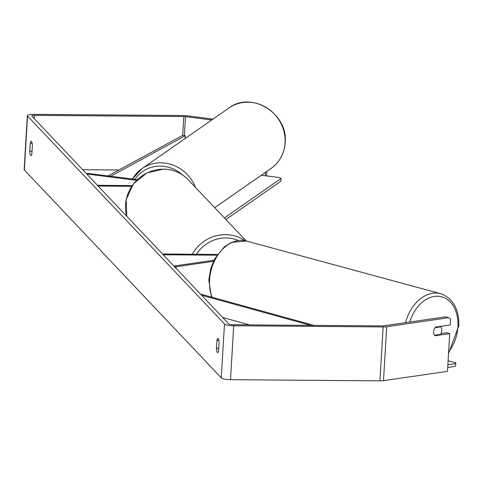 <?xml version="1.0" encoding="UTF-8"?>
<svg xmlns="http://www.w3.org/2000/svg" width="483" height="483" viewBox="0 0 483 483"><rect width="100%" height="100%" fill="white"/><g stroke="black" fill="none" stroke-linecap="round" stroke-linejoin="round"><path stroke-width="0.72" d="M136.574 180.304L86.729 174.007L87.731 173.367L137.269 179.622M131.666 186.311L98.14 186.052L97.427 185.297L132.173 185.569M213.981 260.234L173.934 266.048L176.168 266.713L213.462 261.297M176.168 266.713L176.078 268.313M217.428 254.432L162.517 254.004L163.236 254.758L216.915 255.181M435.092 327.679L440.81 326.846A5.536 3.961 -74.8 0 1 441.8 330.469A5.536 3.961 -74.8 0 1 440.454 334.423L434.615 335.268M434.628 335.268A5.536 3.961 -74.8 0 1 434.066 334.296A5.536 3.936 -73.4 0 1 435.563 327.106L450.253 324.974L450.603 318.979L448.659 317.717L445.67 316.83L383.719 325.832A3.321 0.731 3.4 0 1 382.192 325.922L232.764 324.751A3.321 0.731 3.4 0 1 228.809 323.972L31.854 116.089A3.321 0.731 3.4 0 1 31.775 115.914A3.321 0.731 3.4 0 1 34.378 115.359L34.19 118.552M440.81 326.846L439.608 326.52M218.594 350.598A5.536 1.232 90.4 0 1 217.622 352.65A5.536 1.232 90.4 0 1 217.344 352.505A5.536 1.232 90.4 0 1 216.45 348.328L216.921 340.394A5.536 1.232 90.4 0 1 217.899 338.335A5.536 1.232 90.4 0 1 219.065 342.658L218.594 350.598M30.646 155.441A5.536 1.232 -89.6 0 0 30.918 155.586A5.536 1.232 -89.6 0 0 31.896 153.534L32.367 145.594A5.536 1.232 -89.6 0 0 31.202 141.278A5.536 1.232 -89.6 0 0 30.224 143.33L29.753 151.27A5.536 1.232 -89.6 0 0 30.646 155.441M213.027 119.09L186.861 115.787A7.752 1.703 3.4 0 0 182.858 115.522L33.424 114.35A7.752 1.703 3.4 0 0 27.356 115.654A7.752 1.703 3.4 0 0 27.537 116.053L224.486 323.936A7.752 1.703 3.4 0 0 233.718 325.759L383.146 326.925A7.752 1.703 3.4 0 0 386.702 326.719L448.659 317.717M27.356 115.654L24.15 169.587A7.752 1.703 3.4 0 0 24.331 169.986L221.28 377.869A7.752 1.703 3.4 0 0 230.512 379.692L379.94 380.864A7.752 1.703 3.4 0 0 383.496 380.652L447.493 371.361L449.739 333.602L435.05 335.739M118.975 169.98L82.641 169.696M211.783 119.953L185.526 116.638A3.321 0.731 3.4 0 0 183.812 116.524L34.378 115.359M440.979 333.554L446.751 332.715L449.739 333.602M265.535 172.28L265.33 175.776M266.876 171.344L266.604 175.933M32.144 143.342L30.224 143.33M32.029 151.288L29.753 151.27M218.841 340.406L216.921 340.394M218.727 348.346L216.45 348.328M447.886 364.756L455.596 363.633L455.644 365.534L455.771 362.83L448.121 360.759M447.723 367.466L455.469 366.337M455.771 362.83L455.596 363.633M261.261 175.257L279.289 177.533L281.088 178.45L224.42 217.948M281.088 178.45L280.943 181.137L225.899 219.505M183.812 116.524L182.689 135.403L108.011 175.927M182.689 135.403L185.285 135.759L185.116 138.543M185.285 135.759L110.649 176.259M310.708 325.361L201.556 295.21M249.439 324.884L222.663 317.482M313.914 325.385L200.451 294.044M409.735 322.052A34.064 24.355 -74.8 0 1 438.649 296.314A34.064 24.355 -74.8 0 1 457.95 326.097A34.064 24.355 -74.8 0 1 448.653 351.835M212.037 297.244A36.829 26.336 -74.8 0 1 209.525 280.478A36.829 26.336 -74.8 0 1 246.294 240.993L440.635 293.688A36.829 26.336 105.2 0 0 405.491 322.668M27.537 116.053L24.331 169.986M224.486 323.936L221.28 377.869M386.702 326.719L383.496 380.652M185.526 116.638L184.397 135.638M233.718 325.759L230.512 379.692M383.146 326.925L379.94 380.864M246.239 240.975L188.219 179.73A36.829 34.981 136.5 0 0 163.61 169.195A36.829 34.981 136.5 0 0 126.781 216.281M192.294 254.239A36.829 34.981 -43.5 0 1 225.603 234.635A36.829 34.981 -43.5 0 1 244.972 240.679M238.276 240.449A34.064 32.349 136.5 0 0 226.038 237.956A34.064 32.349 136.5 0 0 196.333 254.269M285.067 142.63A36.829 34.245 -124.9 0 0 266.574 107.691A36.829 34.245 -124.9 0 0 228.948 107.987C251.232 90.659 288.242 113.511 285.199 142.449C284.39 153.473 279.681 162.131 271.072 168.422A36.829 34.245 -124.9 0 0 285.067 142.63M132.463 179.018A36.829 34.245 55.1 0 1 141.972 168.615A36.829 34.245 55.1 0 1 195.5 187.416M182.526 174.931A34.064 31.673 -124.9 0 0 135.017 179.338M448.55 353.562L458.85 325.717C459.049 308.909 452.976 298.228 440.635 293.688M211.463 297.081L208.801 280.055L210.829 268.204L214.669 258.906L224.263 246.91L231.206 242.484L246.294 240.993M188.219 179.73C181.511 172.878 173.264 169.34 163.471 169.122L146.838 172.956L133.441 183.842L126.208 199.407L126.739 216.239M132.427 179.012L141.972 168.615L228.948 107.987M214.712 207.702L271.072 168.422"/></g></svg>
